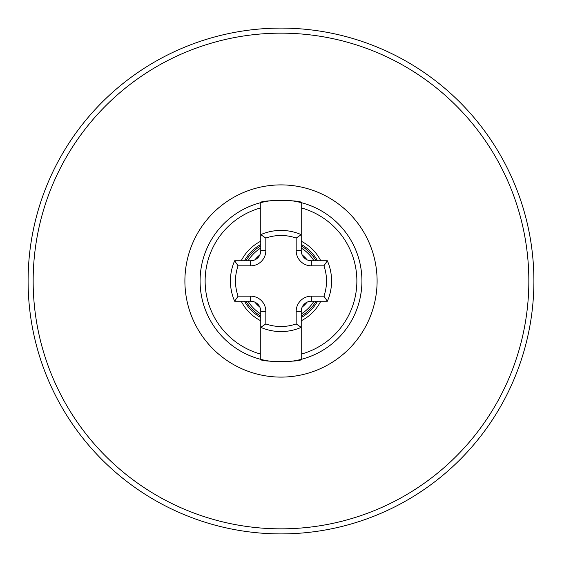<?xml version="1.0" encoding="UTF-8"?>
<svg xmlns="http://www.w3.org/2000/svg" width="562" height="562" viewBox="0 0 562 562"><rect width="100%" height="100%" fill="white"/><g stroke="black" fill="none" stroke-linecap="round" stroke-linejoin="round"><path stroke-width="0.84" d="M301.232 354.123L301.232 359.357A80.928 80.928 0 0 1 260.768 359.357L260.768 327.358A50.58 50.58 0 0 0 301.232 327.358L301.232 354.123A75.87 75.87 0 0 0 301.232 207.877L301.232 202.643A80.928 80.928 0 0 1 361.928 281C357.72 248.804 357.72 248.804 361.928 281C357.72 313.182 357.72 313.182 361.928 281A80.928 80.928 0 0 1 301.232 359.357C302.468 362.167 259.503 362.153 260.768 359.357A80.928 80.928 0 0 1 260.768 202.643L260.768 234.642A50.58 50.58 0 0 1 301.232 234.642L301.232 250.652A10.116 10.116 0 0 0 311.348 260.768L327.358 260.768A50.58 50.58 0 0 1 327.358 301.232L311.348 301.232A10.116 10.116 0 0 0 301.232 311.348L301.232 327.358L296.174 323.916L296.174 311.348A15.174 15.174 0 0 1 311.348 296.174L323.916 296.174L327.358 301.232A50.58 50.58 0 0 0 331.58 281M361.282 270.765L361.752 275.675M316.041 301.232A40.464 40.464 0 0 1 301.232 316.041M260.768 316.041A40.464 40.464 0 0 1 245.959 301.232M301.232 202.643A80.928 80.928 0 0 0 260.768 202.643C259.503 199.847 302.468 199.833 301.232 202.643M533.9 281A252.9 252.9 0 0 1 281 533.9A252.9 252.9 0 0 1 28.1 281A252.9 252.9 0 0 1 281 28.1A252.9 252.9 0 0 1 533.9 281A252.9 252.9 0 0 0 281 28.1A252.9 252.9 0 0 0 28.1 281M361.745 286.388L361.331 290.814M361.317 290.905L360.607 295.57M241.224 260.768A44.623 44.623 0 0 1 260.768 241.224M301.232 241.224A44.623 44.623 0 0 1 320.776 260.768M301.232 207.877L301.232 234.642L296.174 238.084A45.522 45.522 0 0 0 265.826 238.084L260.768 234.642A50.58 50.58 0 0 1 301.232 234.642M320.776 301.232A44.623 44.623 0 0 1 301.232 320.776M260.768 320.776A44.623 44.623 0 0 1 241.224 301.232M245.959 260.768A40.464 40.464 0 0 1 260.768 245.959M301.232 245.959A40.464 40.464 0 0 1 316.041 260.768M200.072 281A80.928 80.928 0 0 0 260.768 359.357L260.768 354.123A75.87 75.87 0 0 1 260.768 207.877L260.768 202.643M323.916 296.174A45.522 45.522 0 0 0 323.916 265.826L327.358 260.768M301.232 327.358A50.58 50.58 0 0 1 260.768 327.358L260.768 311.348A10.116 10.116 0 0 0 250.652 301.232L234.642 301.232L238.084 296.174L250.652 296.174A15.174 15.174 0 0 1 265.826 311.348L265.826 323.916A45.522 45.522 0 0 0 296.174 323.916M265.826 238.084L265.826 250.652A15.174 15.174 0 0 1 250.652 265.826L238.084 265.826L234.642 260.768A50.58 50.58 0 0 0 234.642 301.232A50.58 50.58 0 0 1 234.642 260.768L250.652 260.768A10.116 10.116 0 0 0 260.768 250.652L260.768 234.642M260.768 327.358L265.826 323.916M254.874 302.152A33.615 33.615 0 0 0 259.848 307.126M302.152 307.126A33.615 33.615 0 0 0 307.126 302.152M313.94 301.232A38.659 38.659 0 0 1 301.232 313.94M260.768 313.94A38.659 38.659 0 0 1 248.06 301.232M244.463 260.768A41.764 41.764 0 0 1 260.768 244.463M301.232 244.463A41.764 41.764 0 0 1 317.537 260.768M184.898 281A96.102 96.102 0 0 1 281 184.898A96.102 96.102 0 0 1 377.102 281A96.102 96.102 0 0 1 281 377.102A96.102 96.102 0 0 1 184.898 281M528.842 281A247.842 247.842 0 0 1 281 528.842A247.842 247.842 0 0 1 33.158 281A247.842 247.842 0 0 1 281 33.158A247.842 247.842 0 0 1 528.842 281M260.768 359.357A80.928 80.928 0 0 0 361.928 281M317.537 301.232A41.764 41.764 0 0 1 301.232 317.537M260.768 317.537A41.764 41.764 0 0 1 244.463 301.232M307.126 259.848A33.615 33.615 0 0 0 302.152 254.874M259.848 254.874A33.615 33.615 0 0 0 254.874 259.848M248.06 260.768A38.659 38.659 0 0 1 260.768 248.06M301.232 248.06A38.659 38.659 0 0 1 313.94 260.768M265.826 311.348L260.768 311.348A10.116 10.116 0 0 0 250.652 301.232L250.652 296.174M311.348 296.174L311.348 301.232A10.116 10.116 0 0 0 301.232 311.348L296.174 311.348M296.174 250.652L301.232 250.652A10.116 10.116 0 0 0 311.348 260.768L311.348 265.826A15.174 15.174 0 0 1 296.174 250.652L296.174 238.084M250.652 265.826L250.652 260.768A10.116 10.116 0 0 0 260.768 250.652L265.826 250.652M238.084 265.826A45.522 45.522 0 0 0 238.084 296.174M323.916 265.826L311.348 265.826"/></g></svg>
